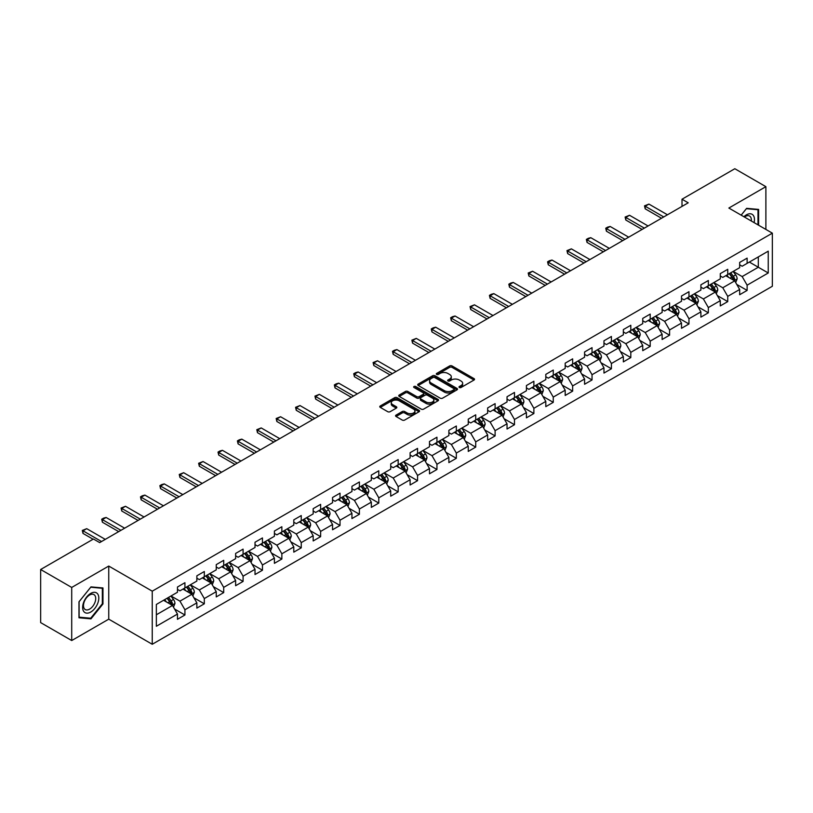 <?xml version="1.0" encoding="UTF-8"?>
<svg xmlns="http://www.w3.org/2000/svg" width="813" height="813" viewBox="0 0 813 813"><rect width="100%" height="100%" fill="white"/><g stroke="black" fill="none" stroke-linecap="round" stroke-linejoin="round"><path stroke-width="1.22" d="M459.345 387.506A1.209 0.701 0 0 0 461.052 387.506L474.02 380.027A1.728 0.996 0 0 0 474.528 379.325A1.728 0.996 0 0 0 474.02 378.614L452.058 365.941A1.728 0.996 0 0 0 449.619 365.941L436.662 373.421A1.209 0.701 0 0 0 436.307 373.919A1.209 0.701 0 0 0 436.662 374.407A1.209 0.701 0 0 0 438.37 374.407L440.046 373.441A5.518 3.191 0 0 1 447.851 373.441L449.68 374.498A5.518 3.191 0 0 1 451.296 376.754A5.518 3.191 0 0 1 449.68 379L448.004 379.976A1.209 0.701 0 0 0 447.648 380.464A1.209 0.701 0 0 0 448.004 380.962A1.209 0.701 0 0 0 449.711 380.962L451.388 379.986A5.518 3.191 0 0 1 459.193 379.986L461.022 381.043A5.518 3.191 0 0 1 462.648 383.299A5.518 3.191 0 0 1 461.022 385.555L459.345 386.521A1.209 0.701 0 0 0 458.999 387.018A1.209 0.701 0 0 0 459.345 387.506L459.345 386.521M396.073 415.097A1.728 0.996 0 0 0 395.565 415.799A1.728 0.996 0 0 0 396.073 416.5L402.232 420.057A1.728 0.996 0 0 0 404.671 420.057L419.071 411.754A1.728 0.996 0 0 0 419.569 411.043A1.728 0.996 0 0 0 419.071 410.341L397.11 397.669A1.728 0.996 0 0 0 394.671 397.669L380.281 405.972A1.728 0.996 0 0 0 379.773 406.683A1.728 0.996 0 0 0 380.281 407.384L387.72 411.683A1.728 0.996 0 0 0 390.159 411.683L396.317 408.126A1.728 0.996 0 0 0 396.825 407.425A1.728 0.996 0 0 0 396.317 406.713L392.628 404.589A4.614 2.663 0 0 1 391.277 402.699A4.614 2.663 0 0 1 394.122 400.24A4.614 2.663 0 0 1 399.153 400.819L413.604 409.163A4.614 2.663 0 0 1 414.955 411.043A4.614 2.663 0 0 1 412.11 413.512A4.614 2.663 0 0 1 407.079 412.933L404.671 411.541A1.728 0.996 0 0 0 402.232 411.541L396.073 415.097L396.073 416.5L402.232 412.974L402.232 411.541M108.749 566.061L71.717 587.443L40.65 569.507L40.65 622.606L71.717 640.542L108.749 619.16L152.244 644.272L152.244 591.173L108.749 566.061L108.749 619.16M765.887 229.429L765.887 186.665L728.855 208.047L772.35 233.158L152.244 591.173M765.887 186.665L734.82 168.728L682.005 199.226L682.005 206.4M40.65 569.507L93.465 539.019L99.674 542.606L688.215 202.813L682.005 199.226M440.168 398.157A1.728 0.996 0 0 0 442.607 398.157L456.997 389.854A1.728 0.996 0 0 0 457.506 389.142A1.728 0.996 0 0 0 456.997 388.441L435.046 375.769A1.728 0.996 0 0 0 432.607 375.769L418.207 384.071A1.728 0.996 0 0 0 417.709 384.783A1.728 0.996 0 0 0 418.207 385.484L440.168 398.157M414.488 387.771A1.209 0.701 0 0 1 415.707 387.943L415.707 386.5L438.034 399.396A1.728 0.996 0 0 1 438.542 400.098A1.728 0.996 0 0 1 438.034 400.799L423.644 409.112A1.728 0.996 0 0 1 421.205 409.112L399.244 396.429L399.244 395.027A1.728 0.996 0 0 0 398.736 395.728A1.728 0.996 0 0 0 399.244 396.429M399.244 395.027L405.402 391.47A1.728 0.996 0 0 1 407.841 391.47L416.744 396.612A1.728 0.996 0 0 0 419.193 396.612L423.278 394.254A1.728 0.996 0 0 0 423.776 393.543A1.728 0.996 0 0 0 423.278 392.842L414 387.486A1.209 0.701 0 0 1 413.654 386.998A1.209 0.701 0 0 1 414.396 386.358A1.209 0.701 0 0 1 415.707 386.5M152.244 644.272L772.35 286.257L772.35 233.158M174.551 609.008L184.927 614.994L184.927 609.76L196.858 602.87L196.858 608.104L204.317 603.805L204.317 598.561L216.248 591.681L216.248 596.915L223.697 592.606L223.697 587.372L235.628 580.482L235.628 585.726L243.087 581.417L243.087 576.183L255.018 569.293L255.018 574.527L262.467 570.228L262.467 564.984L274.398 558.104L274.398 563.338L281.857 559.029L281.857 553.795L293.788 546.905L293.788 552.149L301.247 547.84L301.247 542.606L313.178 535.716L313.178 540.95L320.627 536.651L320.627 531.407L332.558 524.527L332.558 529.761L340.017 525.452L340.017 520.218L351.948 513.328L351.948 518.572L359.397 514.263L359.397 509.029L371.328 502.139L371.328 507.373L378.787 503.074L378.787 497.83L390.718 490.95L390.718 496.184L398.177 491.875L398.177 486.641L410.108 479.751L410.108 484.995L417.557 480.686L417.557 475.453L429.488 468.562L429.488 473.796L436.947 469.497L436.947 464.253L448.878 457.373L448.878 462.607L456.337 458.298L456.337 453.065L468.258 446.174L468.258 451.418L475.717 447.109L475.717 441.876L487.648 434.985L487.648 440.219L495.107 435.92L495.107 430.677L507.038 423.786L507.038 429.03L514.487 424.721L514.487 419.488L526.418 412.598L526.418 417.831L533.877 413.532L533.877 408.299L545.808 401.409L545.808 406.642L553.267 402.344L553.267 397.1L565.187 390.21L565.187 395.453L572.647 391.144L572.647 385.911L584.577 379.021L584.577 384.254L592.037 379.956L592.037 374.712L603.968 367.832L603.968 373.065L611.417 368.767L611.417 363.523L623.347 356.633L623.347 361.876L630.807 357.568L630.807 352.334L642.737 345.444L642.737 350.677L650.197 346.379L650.197 341.135L662.128 334.255L662.128 339.488L669.577 335.18L669.577 329.946L681.507 323.056L681.507 328.3L688.967 323.991L688.967 318.757L700.897 311.867L700.897 317.1L708.347 312.802L708.347 307.558L720.277 300.678L720.277 305.912L727.737 301.603L727.737 296.369L739.667 289.479L739.667 294.723L747.127 290.414L747.127 285.18L768.244 272.985L768.244 251.166L758.305 256.908L758.305 267.243L768.244 272.985M184.927 614.994L177.468 619.303L177.468 614.059L156.35 626.264L156.35 604.445L177.468 592.25L177.468 587.016L184.927 582.708L184.927 587.951L196.858 581.061L196.858 575.817L204.317 571.519L204.317 576.752L216.248 569.862L216.248 564.629L223.697 560.32L223.697 565.563L235.628 558.673L235.628 553.44L243.087 549.131L243.087 554.364L255.018 547.484L255.018 542.241L262.467 537.942L262.467 543.175L274.398 536.285L274.398 531.052L281.857 526.743L281.857 531.987L293.788 525.096L293.788 519.863L301.247 515.554L301.247 520.787L313.178 513.907L313.178 508.664L320.627 504.365L320.627 509.599L332.558 502.708L332.558 497.475L340.017 493.166L340.017 498.41L351.948 491.519L351.948 486.286L359.397 481.977L359.397 487.211L371.328 480.331L371.328 475.087L378.787 470.788L378.787 476.022L390.718 469.131L390.718 463.898L398.177 459.589L398.177 464.833L410.108 457.943L410.108 452.709L417.557 448.4L417.557 453.634L429.488 446.754L429.488 441.51L436.947 437.211L436.947 442.445L448.878 435.555L448.878 430.321L456.337 426.012L456.337 431.256L468.258 424.366L468.258 419.132L475.717 414.823L475.717 420.057L487.648 413.177L487.648 407.933L495.107 403.634L495.107 408.868L507.038 401.978L507.038 396.744L514.487 392.435L514.487 397.679L526.418 390.789L526.418 385.545L533.877 381.246L533.877 386.48L545.808 379.6L545.808 374.356L553.267 370.057L553.267 375.291L565.187 368.401L565.187 363.167L572.647 358.858L572.647 364.102L584.577 357.212L584.577 351.968L592.037 347.669L592.037 352.903L603.968 346.013L603.968 340.779L611.417 336.47L611.417 341.714L623.347 334.824L623.347 329.59L630.807 325.281L630.807 330.525L642.737 323.635L642.737 318.391L650.197 314.092L650.197 319.326L662.128 312.436L662.128 307.202L669.577 302.893L669.577 308.137L681.507 301.247L681.507 296.013L688.967 291.704L688.967 296.938L700.897 290.058L700.897 284.814L708.347 280.515L708.347 285.749L720.277 278.859L720.277 273.625L727.737 269.316L727.737 274.56L739.667 267.67L739.667 262.436L747.127 258.127L747.127 263.361L768.244 251.166M182.935 589.09L191.888 594.262L179.958 601.153L171.004 595.98M177.468 589.384L179.958 590.817L184.927 587.951M179.958 601.153L184.927 609.76M191.888 594.262L196.858 602.87M202.325 577.901L211.268 583.063L199.337 589.953L190.394 584.791M196.858 578.185L199.337 579.628L204.317 576.752M199.337 589.953L204.317 598.561M211.268 583.063L216.248 591.681M221.715 566.712L230.658 571.874L218.727 578.765L209.784 573.602M216.248 566.996L218.727 568.429L223.697 565.563M218.727 578.765L223.697 587.372M230.658 571.874L235.628 580.482M241.095 555.513L250.048 560.685L238.118 567.576L229.164 562.403M235.628 555.807L238.118 557.24L243.087 554.364M238.118 567.576L243.087 576.183M250.048 560.685L255.018 569.293M260.485 544.324L269.428 549.486L257.497 556.377L248.554 551.214M255.018 544.608L257.497 546.051L262.467 543.175M257.497 556.377L262.467 564.984M269.428 549.486L274.398 558.104M279.865 533.135L288.818 538.297L276.887 545.188L267.934 540.025M274.398 533.419L276.887 534.852L281.857 531.987M276.887 545.188L281.857 553.795M288.818 538.297L293.788 546.905M299.255 521.936L308.198 527.109L296.278 533.989L287.324 528.826M293.788 522.231L296.278 523.663L301.247 520.787M296.278 533.989L301.247 542.606M308.198 527.109L313.178 535.716M318.645 510.747L327.588 515.909L315.657 522.8L306.714 517.637M313.178 511.031L315.657 512.464L320.627 509.599M315.657 522.8L320.627 531.407M327.588 515.909L332.558 524.527M338.025 499.558L346.978 504.721L335.047 511.611L326.094 506.438M332.558 499.843L335.047 501.275L340.017 498.41M335.047 511.611L340.017 520.218M346.978 504.721L351.948 513.328M357.415 488.359L366.358 493.532L354.427 500.412L345.484 495.249M351.948 488.654L354.427 490.087L359.397 487.211M354.427 500.412L359.397 509.029M366.358 493.532L371.328 502.139M376.795 477.17L385.748 482.333L373.817 489.223L364.874 484.06M371.328 477.455L373.817 478.887L378.787 476.022M373.817 489.223L378.787 497.83M385.748 482.333L390.718 490.95M396.185 465.981L405.128 471.144L393.207 478.034L384.254 472.861M390.718 466.266L393.207 467.699L398.177 464.833M393.207 478.034L398.177 486.641M405.128 471.144L410.108 479.751M415.575 454.782L424.518 459.955L412.587 466.835L403.644 461.672M410.108 455.077L412.587 456.51L417.557 453.634M412.587 466.835L417.557 475.453M424.518 459.955L429.488 468.562M434.955 443.593L443.908 448.756L431.977 455.646L423.024 450.483M429.488 443.878L431.977 445.311L436.947 442.445M431.977 455.646L436.947 464.253M443.908 448.756L448.878 457.373M454.345 432.404L463.288 437.567L451.357 444.457L442.414 439.284M448.878 432.689L451.357 434.122L456.337 431.256M451.357 444.457L456.337 453.065M463.288 437.567L468.258 446.174M473.725 421.205L482.678 426.378L470.747 433.258L461.804 428.095M468.258 421.5L470.747 422.933L475.717 420.057M470.747 433.258L475.717 441.876M482.678 426.378L487.648 434.985M493.115 410.016L502.068 415.179L490.137 422.069L481.184 416.906M487.648 410.301L490.137 411.734L495.107 408.868M490.137 422.069L495.107 430.677M502.068 415.179L507.038 423.786M512.505 398.827L521.448 403.99L509.517 410.88L500.574 405.707M507.038 399.112L509.517 400.545L514.487 397.679M509.517 410.88L514.487 419.488M521.448 403.99L526.418 412.598M531.885 387.628L540.838 392.801L528.907 399.681L519.954 394.518M526.418 387.913L528.907 389.356L533.877 386.48M528.907 399.681L533.877 408.299M540.838 392.801L545.808 401.409M551.275 376.439L560.218 381.602L548.287 388.492L539.344 383.33M545.808 376.724L548.287 378.157L553.267 375.291M548.287 388.492L553.267 397.1M560.218 381.602L565.187 390.21M570.665 365.25L579.608 370.413L567.677 377.303L558.734 372.13M565.187 365.535L567.677 366.968L572.647 364.102M567.677 377.303L572.647 385.911M579.608 370.413L584.577 379.021M590.045 354.051L598.998 359.224L587.067 366.104L578.114 360.942M584.577 354.336L587.067 355.779L592.037 352.903M587.067 366.104L592.037 374.712M598.998 359.224L603.968 367.832M609.435 342.862L618.378 348.025L606.447 354.915L597.504 349.753M603.968 343.147L606.447 344.58L611.417 341.714M606.447 354.915L611.417 363.523M618.378 348.025L623.347 356.633M628.815 331.663L637.768 336.836L625.837 343.726L616.884 338.554M623.347 331.958L625.837 333.391L630.807 330.525M625.837 343.726L630.807 352.334M637.768 336.836L642.737 345.444M648.205 320.474L657.148 325.637L645.217 332.527L636.274 327.365M642.737 320.759L645.217 322.202L650.197 319.326M645.217 332.527L650.197 341.135M657.148 325.637L662.128 334.255M667.595 309.286L676.538 314.448L664.607 321.338L655.664 316.176M662.128 309.57L664.607 311.003L669.577 308.137M664.607 321.338L669.577 329.946M676.538 314.448L681.507 323.056M686.975 298.086L695.928 303.259L683.997 310.149L675.044 304.977M681.507 298.381L683.997 299.814L688.967 296.938M683.997 310.149L688.967 318.757M695.928 303.259L700.897 311.867M706.365 286.898L715.308 292.06L703.377 298.95L694.434 293.788M700.897 287.182L703.377 288.625L708.347 285.749M703.377 298.95L708.347 307.558M715.308 292.06L720.277 300.678M725.745 275.709L734.698 280.871L722.767 287.761L713.814 282.599M720.277 275.993L722.767 277.426L727.737 274.56M722.767 287.761L727.737 296.369M734.698 280.871L739.667 289.479M749.362 262.071L758.305 267.243L742.157 276.562L733.204 271.4M739.667 264.804L742.157 266.237L747.127 263.361M742.157 276.562L747.127 285.18M71.717 587.443L71.717 640.542M156.35 614.78L172.498 605.451L163.555 600.289M172.498 605.451L177.468 614.059M736.751 284.428L747.127 290.414M717.361 295.617L727.737 301.603M697.971 306.806L708.347 312.802M678.591 318.005L688.967 323.991M659.201 329.194L669.577 335.18M639.821 340.383L650.197 346.379M620.431 351.582L630.807 357.568M601.041 362.771L611.417 368.767M581.661 373.96L592.037 379.956M562.271 385.159L572.647 391.144M542.891 396.348L553.267 402.344M523.501 407.537L533.877 413.532M504.111 418.736L514.487 424.721M484.731 429.925L495.107 435.92M465.341 441.113L475.717 447.109M445.951 452.313L456.337 458.298M426.571 463.501L436.947 469.497M407.181 474.69L417.557 480.686M387.801 485.889L398.177 491.875M368.411 497.078L378.787 503.074M349.021 508.277L359.397 514.263M329.641 519.466L340.017 525.452M310.251 530.655L320.627 536.651M290.871 541.854L301.247 547.84M271.481 553.043L281.857 559.029M252.091 564.232L262.467 570.228M232.711 575.431L243.087 581.417M213.321 586.62L223.697 592.606M193.941 597.809L204.317 603.805M758.62 225.231L758.62 209.419L746.629 208.341L741.161 215.15M78.983 617.789L90.975 618.856L102.966 603.937L102.966 587.951L90.975 586.884L78.983 601.803L78.983 617.789M102.347 603.581L102.966 603.937M89.715 618.124L90.975 618.856M459.833 387.679L461.022 386.988A5.518 3.191 0 0 0 462.648 384.732L462.648 383.299M451.296 376.754L451.296 378.187A5.518 3.191 0 0 1 449.68 380.443L448.491 381.124M473.999 380.037L452.058 367.374A1.728 0.996 0 0 0 449.619 367.374L437.14 374.58M456.977 389.864L435.046 377.202A1.728 0.996 0 0 0 432.607 377.202L418.238 385.494M453.949 389.64A1.209 0.701 0 0 0 454.304 389.142A1.209 0.701 0 0 0 453.949 388.655L434.681 377.527A1.209 0.701 0 0 0 432.973 377.527L431.205 378.543A5.518 3.191 0 0 0 429.589 380.799A5.518 3.191 0 0 0 431.205 383.055L444.376 390.657A5.518 3.191 0 0 0 452.18 390.657L453.949 389.64L453.949 391.073A1.209 0.701 0 0 0 454.304 390.575L454.304 389.142M429.589 380.799L429.589 382.232A5.518 3.191 0 0 0 431.205 384.488L431.205 383.055M453.949 391.073L452.18 392.09A5.518 3.191 0 0 1 444.376 392.09L431.205 384.488M399.264 396.449L405.402 392.903L405.402 391.47M423.776 393.543L423.776 394.986A1.728 0.996 0 0 1 423.278 395.687L419.193 398.045A1.728 0.996 0 0 1 416.744 398.045L407.841 392.903A1.728 0.996 0 0 0 405.402 392.903M415.707 387.943L438.014 400.809M425.992 401.947A4.614 2.663 0 0 0 431.022 402.526A4.614 2.663 0 0 0 433.868 400.057A4.614 2.663 0 0 0 432.516 398.177L427.425 395.24A1.728 0.996 0 0 0 424.986 395.24L420.9 397.598A1.728 0.996 0 0 0 420.392 398.299A1.728 0.996 0 0 0 420.9 399L425.992 401.947L425.992 403.38A4.614 2.663 0 0 0 431.022 403.959A4.614 2.663 0 0 0 433.868 401.5L433.868 400.057M420.392 398.299L420.392 399.732A1.728 0.996 0 0 0 420.9 400.443L420.9 399M425.992 403.38L420.9 400.443M414.955 411.043L414.955 412.486A4.614 2.663 0 0 1 412.11 414.945A4.614 2.663 0 0 1 407.079 414.366L404.671 412.974A1.728 0.996 0 0 0 402.232 412.974M391.277 402.699L391.277 404.132A4.614 2.663 0 0 0 392.628 406.022L392.628 404.589M396.297 408.136L392.628 406.022M419.041 411.764L397.11 399.102A1.728 0.996 0 0 0 394.671 399.102L380.301 407.394M735.674 282.568L737.157 278.849A4.654 2.693 -120 0 0 735.674 274.885L733.102 271.461M728.631 277.375L726.893 275.048M729.251 273.686L731.822 277.111A4.654 2.693 60 0 1 733.153 279.906L734.647 279.052A4.654 2.693 -120 0 0 733.306 276.247L730.745 272.822M729.576 273.493L732.422 277.294A2.368 1.372 60 0 1 732.859 278.016L734.647 279.052M663.733 216.949L645.197 206.238L645.197 208.819L644.516 205.841L648.926 204.093L667.463 214.795M661.497 218.24L645.197 208.819M648.926 204.093L645.197 206.238L644.516 205.841M757.228 209.297L758.001 209.734L758.001 224.876M741.182 215.16L746.375 208.697L758.001 209.734M754.068 222.61A11.423 6.595 120 0 0 752.086 214.297A11.423 6.595 120 0 0 743.905 216.736M751.303 221.004A8.648 4.99 120 0 0 749.566 216.045A8.648 4.99 120 0 0 744.403 217.03M90.731 612.057A11.423 6.595 120 0 0 98.81 598.063A11.423 6.595 120 0 0 90.731 593.399A11.423 6.595 120 0 0 82.652 607.392A11.423 6.595 120 0 0 90.731 612.057M89.603 609.13A8.648 4.99 120 0 0 95.253 601.508A8.648 4.99 120 0 0 93.922 594.588A8.648 4.99 120 0 0 89.603 595.014A8.648 4.99 120 0 0 83.952 602.636A8.648 4.99 120 0 0 85.274 609.567A8.648 4.99 120 0 0 89.603 609.13M79.115 601.691L90.731 587.23L102.347 588.277L102.347 603.764L90.731 618.215L79.115 617.179L79.085 601.671M101.584 587.829L102.347 588.277M716.294 293.767L717.767 290.038A4.654 2.693 -120 0 0 716.283 286.074L713.723 282.65M709.251 288.564L707.503 286.237M709.871 284.875L712.432 288.3A4.654 2.693 60 0 1 713.763 291.105L715.257 290.241A4.654 2.693 -120 0 0 713.926 287.436L711.355 284.011M710.196 284.692L713.042 288.483A2.368 1.372 60 0 1 713.468 289.204L715.257 290.241M696.904 304.956L698.387 301.237A4.654 2.693 -120 0 0 696.893 297.263L694.332 293.849M689.861 299.753L688.123 297.436M690.481 296.064L693.042 299.489A4.654 2.693 60 0 1 694.383 302.294L695.867 301.43A4.654 2.693 -120 0 0 694.536 298.635L691.975 295.21M690.806 295.881L693.652 299.682A2.368 1.372 60 0 1 694.078 300.404L695.867 301.43M644.353 228.138L625.807 217.437L625.807 220.018L625.126 217.041L629.536 215.282L648.083 225.984M642.118 229.429L625.807 220.018M629.536 215.282L625.807 217.437L625.126 217.041M624.963 239.327L606.427 228.626L606.427 231.207L605.746 228.229L607.606 227.152L610.157 226.471L628.693 237.183M622.728 240.618L606.427 231.207M610.157 226.471L606.427 228.626L605.746 228.229M677.524 316.145L678.997 312.426A4.654 2.693 -120 0 0 677.514 308.462L674.942 305.038M670.471 310.952L668.733 308.625M671.091 307.263L673.662 310.688A4.654 2.693 60 0 1 674.993 313.483L676.487 312.629A4.654 2.693 -120 0 0 675.146 309.824L672.585 306.399M671.416 307.07L674.262 310.871A2.368 1.372 60 0 1 674.699 311.592L676.487 312.629M658.134 327.344L659.607 323.615A4.654 2.693 -120 0 0 658.124 319.651L655.563 316.227M651.091 322.141L649.343 319.814M651.711 318.452L654.272 321.877A4.654 2.693 60 0 1 655.603 324.682L657.097 323.818A4.654 2.693 -120 0 0 655.766 321.013L653.205 317.588M652.036 318.269L654.882 322.06A2.368 1.372 60 0 1 655.308 322.781L657.097 323.818M638.744 338.533L640.227 334.814A4.654 2.693 -120 0 0 638.744 330.84L636.173 327.426M631.701 333.33L629.963 331.013M632.321 329.641L634.892 333.066A4.654 2.693 60 0 1 636.223 335.871L637.707 335.007A4.654 2.693 -120 0 0 636.376 332.212L633.815 328.787M632.646 329.458L635.492 333.259A2.368 1.372 60 0 1 635.929 333.98L637.707 335.007M605.583 250.526L587.037 239.815L587.037 242.406L586.356 239.429L588.216 238.351L590.766 237.67L609.313 248.372M603.348 251.817L587.037 242.406M590.766 237.67L587.037 239.815L586.356 239.429M586.193 261.715L567.657 251.014L567.657 253.595L566.966 250.617L571.376 248.859L589.923 259.56M583.958 263.006L567.657 253.595M571.376 248.859L567.657 251.014L566.966 250.617M566.803 272.904L548.267 262.203L548.267 264.784L547.586 261.806L549.446 260.729L551.997 260.048L570.533 270.759M564.568 274.194L548.267 264.784M551.997 260.048L548.267 262.203L547.586 261.806M547.423 284.103L528.877 273.392L528.877 275.983L528.196 273.005L532.606 271.247L551.153 281.948M545.188 285.393L528.877 275.983M532.606 271.247L528.877 273.392L528.196 273.005M528.033 295.292L509.497 284.591L509.497 287.172L508.816 284.194L510.676 283.117L513.227 282.436L531.763 293.137M525.798 296.582L509.497 287.172M513.227 282.436L509.497 284.591L508.816 284.194M508.653 306.481L490.107 295.78L490.107 298.361L489.426 295.383L491.286 294.306L493.837 293.625L512.373 304.336M506.418 307.781L490.107 298.361M493.837 293.625L490.107 295.78L489.426 295.383M489.263 317.68L470.727 306.968L470.727 309.56L470.036 306.582L474.446 304.824L492.993 315.525M487.028 318.97L470.727 309.56M474.446 304.824L470.727 306.968L470.036 306.582M469.873 328.869L451.337 318.168L451.337 320.749L450.656 317.771L452.516 316.694L455.067 316.013L473.603 326.714M467.638 330.159L451.337 320.749M455.067 316.013L451.337 318.168L450.656 317.771M450.493 340.058L431.947 329.356L431.947 331.938L431.266 328.96L433.136 327.883L435.677 327.202L454.223 337.913M448.258 341.358L431.947 331.938M435.677 327.202L431.947 329.356L431.266 328.96M431.103 351.257L412.567 340.545L412.567 343.137L411.876 340.159L416.297 338.401L434.833 349.102M428.868 352.547L412.567 343.137M416.297 338.401L412.567 340.545L411.876 340.159M411.724 362.446L393.177 351.744L393.177 354.326L392.496 351.348L394.356 350.271L396.907 349.59L415.443 360.291M409.478 363.736L393.177 354.326M396.907 349.59L393.177 351.744L392.496 351.348M392.333 373.645L373.797 362.933L373.797 365.515L373.106 362.537L377.517 360.779L396.063 371.49M390.098 374.935L373.797 365.515M377.517 360.779L373.797 362.933L373.106 362.537M372.943 384.834L354.407 374.132L354.407 376.714L353.726 373.736L355.586 372.659L358.137 371.978L376.673 382.679M370.708 386.124L354.407 376.714M358.137 371.978L354.407 374.132L353.726 373.736M353.564 396.022L335.017 385.321L335.017 387.903L334.336 384.925L336.196 383.848L338.747 383.167L357.293 393.868M351.328 397.313L335.017 387.903M338.747 383.167L335.017 385.321L334.336 384.925M334.173 407.222L315.637 396.51L315.637 399.092L314.946 396.114L319.367 394.356L337.903 405.067M331.938 408.512L315.637 399.092M319.367 394.356L315.637 396.51L314.946 396.114M314.794 418.41L296.247 407.709L296.247 410.291L295.566 407.313L299.977 405.555L318.513 416.256M312.548 419.701L296.247 410.291M299.977 405.555L296.247 407.709L295.566 407.313M295.404 429.599L276.857 418.898L276.857 421.48L276.176 418.502L280.587 416.744L299.133 427.445M293.168 430.89L276.857 421.48M280.587 416.744L276.857 418.898L276.176 418.502M276.014 440.798L257.477 430.087L257.477 432.668L256.796 429.691L261.207 427.933L279.743 438.644M273.778 442.089L257.477 432.668M261.207 427.933L257.477 430.087L256.796 429.691M256.634 451.987L238.087 441.286L238.087 443.868L237.406 440.89L239.266 439.813L241.817 439.132L260.363 449.833M254.398 453.278L238.087 443.868M241.817 439.132L238.087 441.286L237.406 440.89M619.364 349.722L620.837 346.003A4.654 2.693 -120 0 0 619.354 342.039L616.793 338.615M612.321 344.529L610.573 342.202M612.941 340.84L615.502 344.265A4.654 2.693 60 0 1 616.833 347.06L618.327 346.206A4.654 2.693 -120 0 0 616.996 343.401L614.425 339.976M613.256 340.647L616.102 344.448A2.368 1.372 60 0 1 616.539 345.169L618.327 346.206M599.974 360.921L601.457 357.192A4.654 2.693 -120 0 0 599.964 353.228L597.403 349.803M592.931 355.718L591.193 353.391M593.551 352.029L596.112 355.454A4.654 2.693 60 0 1 597.453 358.259L598.937 357.395A4.654 2.693 -120 0 0 597.606 354.59L595.045 351.165M593.876 351.846L596.722 355.637A2.368 1.372 60 0 1 597.149 356.358L598.937 357.395M580.594 372.11L582.067 368.391A4.654 2.693 -120 0 0 580.584 364.427L578.013 361.002M573.541 366.907L571.803 364.59M574.161 363.218L576.732 366.643A4.654 2.693 60 0 1 578.063 369.448L579.557 368.584A4.654 2.693 -120 0 0 578.216 365.789L575.655 362.364M574.486 363.035L577.332 366.836A2.368 1.372 60 0 1 577.769 367.557L579.557 368.584M561.204 383.309L562.677 379.58A4.654 2.693 -120 0 0 561.194 375.616L558.633 372.191M554.161 378.106L552.413 375.779M554.781 374.417L557.342 377.842A4.654 2.693 60 0 1 558.673 380.636L560.167 379.783A4.654 2.693 -120 0 0 558.836 376.978L556.265 373.553M555.106 374.224L557.952 378.025A2.368 1.372 60 0 1 558.379 378.746L560.167 379.783M541.814 394.498L543.297 390.768A4.654 2.693 -120 0 0 541.814 386.805L539.243 383.38M534.771 389.295L533.033 386.968M535.391 385.606L537.952 389.031A4.654 2.693 60 0 1 539.293 391.836L540.777 390.972A4.654 2.693 -120 0 0 539.446 388.167L536.885 384.742M535.716 385.423L538.562 389.214A2.368 1.372 60 0 1 538.989 389.935L540.777 390.972M522.434 405.687L523.907 401.968A4.654 2.693 -120 0 0 522.424 398.004L519.863 394.579M515.391 400.494L513.643 398.167M516.011 396.805L518.572 400.22A4.654 2.693 60 0 1 519.903 403.024L521.397 402.161A4.654 2.693 -120 0 0 520.066 399.366L517.495 395.941M516.326 396.612L519.172 400.413A2.368 1.372 60 0 1 519.609 401.134L521.397 402.161M503.044 416.886L504.527 413.156A4.654 2.693 -120 0 0 503.034 409.193L500.473 405.768M496.001 411.683L494.263 409.356M496.621 407.994L499.182 411.419A4.654 2.693 60 0 1 500.513 414.213L502.007 413.36A4.654 2.693 -120 0 0 500.676 410.555L498.115 407.13M496.946 407.801L499.792 411.602A2.368 1.372 60 0 1 500.219 412.323L502.007 413.36M483.664 428.075L485.137 424.345A4.654 2.693 -120 0 0 483.654 420.382L481.083 416.957M476.611 422.872L474.873 420.545M477.231 419.183L479.802 422.608A4.654 2.693 60 0 1 481.133 425.412L482.627 424.549A4.654 2.693 -120 0 0 481.286 421.744L478.725 418.319M477.556 419L480.402 422.801A2.368 1.372 60 0 1 480.839 423.512L482.627 424.549M464.274 439.264L465.747 435.544A4.654 2.693 -120 0 0 464.264 431.581L461.703 428.156M457.231 434.071L455.483 431.744M457.851 430.382L460.412 433.796A4.654 2.693 60 0 1 461.743 436.601L463.237 435.738A4.654 2.693 -120 0 0 461.906 432.943L459.335 429.518M458.176 430.189L461.022 433.99A2.368 1.372 60 0 1 461.449 434.711L463.237 435.738M444.884 450.463L446.367 446.733A4.654 2.693 -120 0 0 444.884 442.77L442.313 439.345M437.841 445.26L436.103 442.933M438.461 441.571L441.022 444.996A4.654 2.693 60 0 1 442.363 447.79L443.847 446.937A4.654 2.693 -120 0 0 442.516 444.132L439.955 440.707M438.786 441.378L441.632 445.178A2.368 1.372 60 0 1 442.059 445.9L443.847 446.937M425.504 461.652L426.977 457.932A4.654 2.693 -120 0 0 425.494 453.959L422.933 450.534M418.461 456.449L416.713 454.121M419.071 452.76L421.642 456.184A4.654 2.693 60 0 1 422.973 458.989L424.467 458.126A4.654 2.693 -120 0 0 423.136 455.321L420.565 451.906M419.396 452.577L422.242 456.378A2.368 1.372 60 0 1 422.679 457.089L424.467 458.126M406.114 472.841L407.598 469.121A4.654 2.693 -120 0 0 406.104 465.158L403.543 461.733M399.071 467.648L397.333 465.321M399.691 463.959L402.252 467.384A4.654 2.693 60 0 1 403.583 470.178L405.077 469.314A4.654 2.693 -120 0 0 403.746 466.52L401.185 463.095M400.016 463.766L402.862 467.566A2.368 1.372 60 0 1 403.289 468.288L405.077 469.314M386.724 484.04L388.208 480.31A4.654 2.693 -120 0 0 386.724 476.347L384.153 472.922M379.681 478.837L377.943 476.509M380.301 475.148L382.872 478.572A4.654 2.693 60 0 1 384.203 481.367L385.697 480.513A4.654 2.693 -120 0 0 384.356 477.709L381.795 474.284M380.626 474.965L383.472 478.755A2.368 1.372 60 0 1 383.909 479.477L385.697 480.513M367.344 495.229L368.817 491.509A4.654 2.693 -120 0 0 367.334 487.536L364.773 484.111M360.301 490.026L358.553 487.698M360.921 486.337L363.482 489.761A4.654 2.693 60 0 1 364.813 492.566L366.307 491.702A4.654 2.693 -120 0 0 364.976 488.898L362.405 485.483M361.246 486.154L364.092 489.954A2.368 1.372 60 0 1 364.519 490.676L366.307 491.702M347.954 506.418L349.438 502.698A4.654 2.693 -120 0 0 347.944 498.735L345.383 495.31M340.911 501.225L339.173 498.897M341.531 497.536L344.092 500.96A4.654 2.693 60 0 1 345.434 503.755L346.917 502.891A4.654 2.693 -120 0 0 345.586 500.097L343.025 496.672M341.856 497.343L344.702 501.143A2.368 1.372 60 0 1 345.129 501.865L346.917 502.891M328.574 517.617L330.048 513.887A4.654 2.693 -120 0 0 328.564 509.924L325.993 506.499M321.531 512.414L319.783 510.086M322.141 508.725L324.712 512.149A4.654 2.693 60 0 1 326.043 514.954L327.537 514.09A4.654 2.693 -120 0 0 326.206 511.286L323.635 507.861M322.466 508.542L325.312 512.332A2.368 1.372 60 0 1 325.749 513.054L327.537 514.09M309.184 528.806L310.668 525.086A4.654 2.693 -120 0 0 309.174 521.113L306.613 517.688M302.141 523.602L300.393 521.275M302.761 519.914L305.322 523.338A4.654 2.693 60 0 1 306.653 526.143L308.147 525.279A4.654 2.693 -120 0 0 306.816 522.485L304.255 519.06M303.086 519.731L305.932 523.531A2.368 1.372 60 0 1 306.359 524.253L308.147 525.279M289.794 539.995L291.278 536.275A4.654 2.693 -120 0 0 289.794 532.312L287.223 528.887M282.751 534.802L281.013 532.474M283.371 531.113L285.942 534.537A4.654 2.693 60 0 1 287.274 537.332L288.767 536.478A4.654 2.693 -120 0 0 287.426 533.674L284.865 530.249M283.696 530.919L286.542 534.72A2.368 1.372 60 0 1 286.979 535.442L288.767 536.478M270.414 551.194L271.888 547.464A4.654 2.693 -120 0 0 270.404 543.501L267.843 540.076M263.371 545.99L261.623 543.663M263.991 542.301L266.552 545.726A4.654 2.693 60 0 1 267.884 548.531L269.377 547.667A4.654 2.693 -120 0 0 268.046 544.862L265.475 541.438M264.316 542.119L267.162 545.909A2.368 1.372 60 0 1 267.589 546.631L269.377 547.667M251.024 562.383L252.508 558.663A4.654 2.693 -120 0 0 251.014 554.69L248.453 551.275M243.981 557.179L242.244 554.862M244.601 553.49L247.162 556.915A4.654 2.693 60 0 1 248.504 559.72L249.987 558.856A4.654 2.693 -120 0 0 248.656 556.062L246.095 552.637M244.926 553.307L247.772 557.108A2.368 1.372 60 0 1 248.199 557.83L249.987 558.856M237.244 463.176L218.707 452.475L218.707 455.056L218.016 452.079L219.886 451.002L222.427 450.321L240.973 461.032M235.008 464.467L218.707 455.056M222.427 450.321L218.707 452.475L218.016 452.079M217.854 474.375L199.317 463.664L199.317 466.245L198.636 463.268L203.047 461.52L221.583 472.221M215.618 475.666L199.317 466.245M203.047 461.52L199.317 463.664L198.636 463.268M198.474 485.564L179.927 474.863L179.927 477.444L179.246 474.467L183.657 472.709L202.203 483.41M196.238 486.855L179.927 477.444M183.657 472.709L179.927 474.863L179.246 474.467M179.084 496.753L160.547 486.052L160.547 488.633L159.866 485.656L161.726 484.578L164.277 483.898L182.813 494.609M176.848 498.044L160.547 488.633M164.277 483.898L160.547 486.052L159.866 485.656M231.644 573.572L233.118 569.852A4.654 2.693 -120 0 0 231.634 565.889L229.063 562.464M224.591 568.378L222.853 566.051M225.211 564.689L227.782 568.114A4.654 2.693 60 0 1 229.114 570.909L230.607 570.055A4.654 2.693 -120 0 0 229.266 567.25L226.705 563.826M225.536 564.496L228.382 568.297A2.368 1.372 60 0 1 228.819 569.019L230.607 570.055M159.704 507.952L141.157 497.241L141.157 499.832L140.476 496.855L142.336 495.778L144.887 495.097L163.433 505.798M157.468 509.243L141.157 499.832M144.887 495.097L141.157 497.241L140.476 496.855M212.254 584.771L213.728 581.041A4.654 2.693 -120 0 0 212.244 577.078L209.683 573.653M205.211 579.567L203.463 577.24M205.831 575.878L208.392 579.303A4.654 2.693 60 0 1 209.724 582.108L211.217 581.244A4.654 2.693 -120 0 0 209.886 578.439L207.325 575.015M206.156 575.695L209.002 579.486A2.368 1.372 60 0 1 209.429 580.208L211.217 581.244M140.314 519.141L121.777 508.44L121.777 511.021L121.086 508.044L125.497 506.286L144.043 516.987M138.078 520.432L121.777 511.021M125.497 506.286L121.777 508.44L121.086 508.044M192.864 595.959L194.348 592.24A4.654 2.693 -120 0 0 192.864 588.266L190.293 584.852M185.821 590.756L184.084 588.439M186.441 587.067L189.012 590.492A4.654 2.693 60 0 1 190.344 593.297L191.827 592.433A4.654 2.693 -120 0 0 190.496 589.638L187.935 586.214M186.766 586.884L189.612 590.685A2.368 1.372 60 0 1 190.049 591.407L191.827 592.433M120.924 530.33L102.387 519.629L102.387 522.21L101.706 519.233L103.566 518.155L106.117 517.475L124.653 528.186M118.688 531.621L102.387 522.21M106.117 517.475L102.387 519.629L101.706 519.233M173.484 607.148L174.958 603.429A4.654 2.693 -120 0 0 173.474 599.466L170.913 596.041M166.441 601.955L164.693 599.628M167.061 598.266L169.622 601.691A4.654 2.693 60 0 1 170.954 604.486L172.447 603.632A4.654 2.693 -120 0 0 171.116 600.827L168.545 597.403M167.376 598.073L170.222 601.874A2.368 1.372 60 0 1 170.659 602.596L172.447 603.632M101.544 541.529L82.997 530.818L82.997 533.409L82.316 530.432L86.727 528.674L105.273 539.375M93.088 539.232L82.997 533.409M86.727 528.674L82.997 530.818L82.316 530.432M461.022 386.988L461.022 385.555M448.004 380.962L448.004 379.976M449.68 380.443L449.68 379M436.662 374.407L436.662 373.421M449.619 367.374L449.619 365.941M452.058 367.374L452.058 365.941M474.02 380.027L474.02 378.614M418.207 385.484L418.207 384.071M432.607 377.202L432.607 375.769M435.046 377.202L435.046 375.769M456.997 389.854L456.997 388.441M444.376 392.09L444.376 390.657M452.18 392.09L452.18 390.657M407.841 392.903L407.841 391.47M416.744 398.045L416.744 396.612M419.193 398.045L419.193 396.612M423.278 395.687L423.278 394.254M438.034 400.799L438.034 399.396M404.671 412.974L404.671 411.541M407.079 414.366L407.079 412.933M396.317 408.126L396.317 406.713M380.281 407.384L380.281 405.972M394.671 399.102L394.671 397.669M397.11 399.102L397.11 397.669M419.071 411.754L419.071 410.341M734.241 280.607L737.127 278.94M733.306 276.247L735.674 274.885M729.993 278.158L731.822 277.111M714.851 291.796L717.737 290.129M713.926 287.436L716.283 286.074M710.613 289.347L712.432 288.3M695.461 302.995L698.357 301.328M694.536 298.635L696.893 297.263M691.223 300.546L693.042 299.489M676.081 314.184L678.967 312.517M675.146 309.824L677.514 308.462M671.843 311.735L673.662 310.688M656.691 325.373L659.577 323.706M655.766 321.013L658.124 319.651M652.453 322.924L654.272 321.877M637.311 336.572L640.197 334.905M636.376 332.212L638.744 330.84M633.063 334.123L634.892 333.066M617.921 347.761L620.807 346.094M616.996 343.401L619.354 342.039M613.683 345.312L615.502 344.265M598.531 358.95L601.427 357.283M597.606 354.59L599.964 353.228M594.293 356.511L596.112 355.454M579.151 370.149L582.037 368.482M578.216 365.789L580.584 364.427M574.903 367.7L576.732 366.643M559.761 381.338L562.647 379.671M558.836 376.978L561.194 375.616M555.523 378.888L557.342 377.842M540.381 392.527L543.267 390.86M539.446 388.167L541.814 386.805M536.133 390.088L537.952 389.031M520.991 403.726L523.877 402.059M520.066 399.366L522.424 398.004M516.753 401.276L518.572 400.22M501.601 414.915L504.497 413.248M500.676 410.555L503.034 409.193M497.363 412.465L499.182 411.419M482.221 426.103L485.107 424.437M481.286 421.744L483.654 420.382M477.973 423.664L479.802 422.608M462.831 437.303L465.717 435.636M461.906 432.943L464.264 431.581M458.593 434.853L460.412 433.796M443.441 448.491L446.337 446.825M442.516 444.132L444.884 442.77M439.203 446.042L441.022 444.996M424.061 459.691L426.947 458.014M423.136 455.321L425.494 453.959M419.823 457.241L421.642 456.184M404.671 470.879L407.567 469.213M403.746 466.52L406.104 465.158M400.433 468.43L402.252 467.384M385.291 482.068L388.177 480.402M384.356 477.709L386.724 476.347M381.043 479.619L382.872 478.572M365.901 493.267L368.787 491.591M364.976 488.898L367.334 487.536M361.663 490.818L363.482 489.761M346.511 504.456L349.407 502.79M345.586 500.097L347.944 498.735M342.273 502.007L344.092 500.96M327.131 515.645L330.017 513.979M326.206 511.286L328.564 509.924M322.893 513.196L324.712 512.149M307.741 526.844L310.637 525.168M306.816 522.485L309.174 521.113M303.503 524.395L305.322 523.338M288.361 538.033L291.247 536.367M287.426 533.674L289.794 532.312M284.113 535.584L285.942 534.537M268.971 549.222L271.857 547.556M268.046 544.862L270.404 543.501M264.733 546.773L266.552 545.726M249.581 560.421L252.477 558.755M248.656 556.062L251.014 554.69M245.343 557.972L247.162 556.915M230.201 571.61L233.087 569.943M229.266 567.25L231.634 565.889M225.963 569.161L227.782 568.114M210.811 582.799L213.697 581.132M209.886 578.439L212.244 577.078M206.573 580.35L208.392 579.303M191.431 593.998L194.317 592.331M190.496 589.638L192.864 588.266M187.183 591.549L189.012 590.492M172.041 605.187L174.927 603.52M171.116 600.827L173.474 599.466M167.803 602.738L169.622 601.691"/></g></svg>
